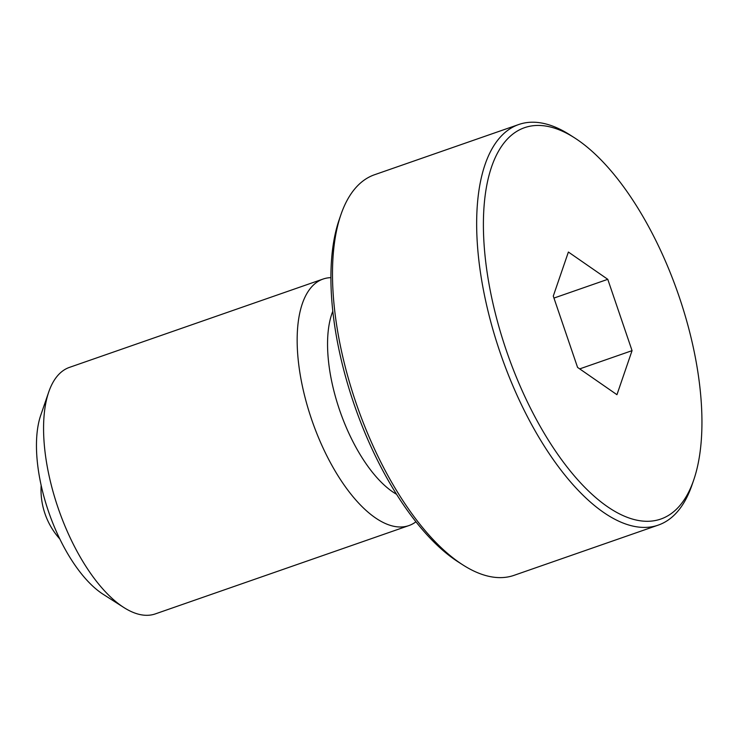 <?xml version="1.0" encoding="UTF-8"?>
<svg xmlns="http://www.w3.org/2000/svg" width="738" height="738" viewBox="0 0 738 738"><rect width="100%" height="100%" fill="white"/><g stroke="black" fill="none" stroke-linecap="round" stroke-linejoin="round"><path stroke-width="1.11" d="M693.711 480.023L691.94 485.17A212.101 92.591 -109.2 0 1 658.268 525.105A212.101 92.591 -109.2 0 1 656.857 525.576A212.101 92.591 -109.2 0 1 500.512 353.659A212.101 92.591 -109.2 0 1 518.749 124.519A212.101 92.591 -109.2 0 1 520.17 124.049A212.101 92.591 -109.2 0 1 569.948 134.897L574.533 137.831A207.203 90.46 70.8 0 0 525.899 127.24A207.203 90.46 70.8 0 0 506.157 349.96A207.203 90.46 70.8 0 0 659.44 519.497A207.203 90.46 70.8 0 0 693.711 480.023A207.203 90.46 70.8 0 0 678.093 293.613A207.203 90.46 70.8 0 0 574.533 137.831M518.749 124.519L374.59 174.721A212.101 92.591 70.8 0 0 340.919 214.666A212.101 92.591 70.8 0 0 356.906 405.476A212.101 92.591 70.8 0 0 462.92 564.939A212.101 92.591 70.8 0 0 512.698 575.788A212.101 92.591 70.8 0 0 514.109 575.317L658.268 525.105M415.946 521.794A130.525 56.983 -109.2 0 1 408.917 525.576L155.34 613.896A130.525 56.983 -109.2 0 1 154.463 614.182A130.525 56.983 -109.2 0 1 123.836 607.503A130.525 56.983 -109.2 0 1 58.597 509.377A130.525 56.983 -109.2 0 1 48.754 391.952A130.525 56.983 -109.2 0 1 69.473 367.376L323.059 279.056A130.525 56.983 -109.2 0 1 323.927 278.77A130.525 56.983 -109.2 0 1 330.91 277.645M123.836 607.503L103.145 594.274A108.449 47.343 -109.2 0 1 48.939 512.735A108.449 47.343 -109.2 0 1 40.765 415.18L48.754 391.952M408.917 525.576A130.525 56.983 -109.2 0 1 408.049 525.862A130.525 56.983 -109.2 0 1 311.833 420.06A130.525 56.983 -109.2 0 1 323.059 279.056M462.92 564.939L458.326 562.005A207.203 90.46 -109.2 0 1 354.766 406.223A207.203 90.46 -109.2 0 1 339.148 219.813L340.919 214.666M396.564 494.294A108.449 47.343 -109.2 0 1 340.034 411.352A108.449 47.343 -109.2 0 1 332.81 311.242M632.06 350.651L616.95 394.692L577.568 367.404L553.279 296.076L568.389 252.036L607.78 279.324L632.06 350.651L579.699 368.889M607.78 279.324L553.961 298.069M41.162 485.392A73.422 73.422 0 0 0 59.833 538.998"/></g></svg>
